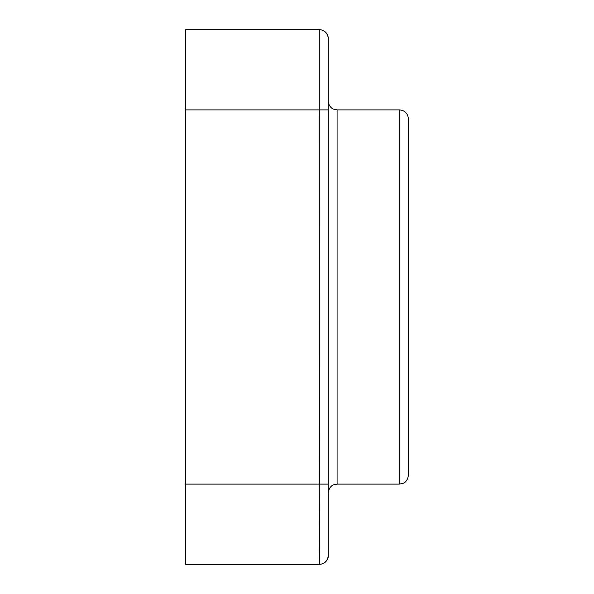<?xml version="1.0" encoding="UTF-8"?>
<svg xmlns="http://www.w3.org/2000/svg" width="594" height="594" viewBox="0 0 594 594"><rect width="100%" height="100%" fill="white"/><g stroke="black" fill="none" stroke-linecap="round" stroke-linejoin="round"><path stroke-width="0.89" d="M328.185 556.645L328.185 37.355A8.91 8.91 0 0 0 319.364 29.7L319.364 29.7M399.465 109.89L337.095 109.89L337.095 484.11L399.465 484.11L403.259 483.264C403.207 483.308 407.536 482.001 408.375 475.2L408.375 118.8C407.848 113.387 404.878 110.417 399.465 109.89L399.465 484.11M319.364 564.3L185.625 564.3L185.625 29.7L319.275 29.7A8.91 8.91 0 0 1 328.185 38.61L328.185 557.165A8.91 8.91 0 0 1 319.453 564.3L319.275 484.11L328.185 484.11M328.185 37.355L328.185 38.61M185.625 484.11L319.364 484.11L319.275 109.89L328.185 109.89M328.185 555.39A8.91 8.91 0 0 1 319.275 564.3M185.625 109.89L319.275 109.89L319.275 29.7M337.095 109.89L333.175 108.984C333.293 109.17 328.749 107.284 328.185 100.98M337.095 484.11L333.553 484.845C333.672 484.726 328.994 486.144 328.185 493.02"/></g></svg>
